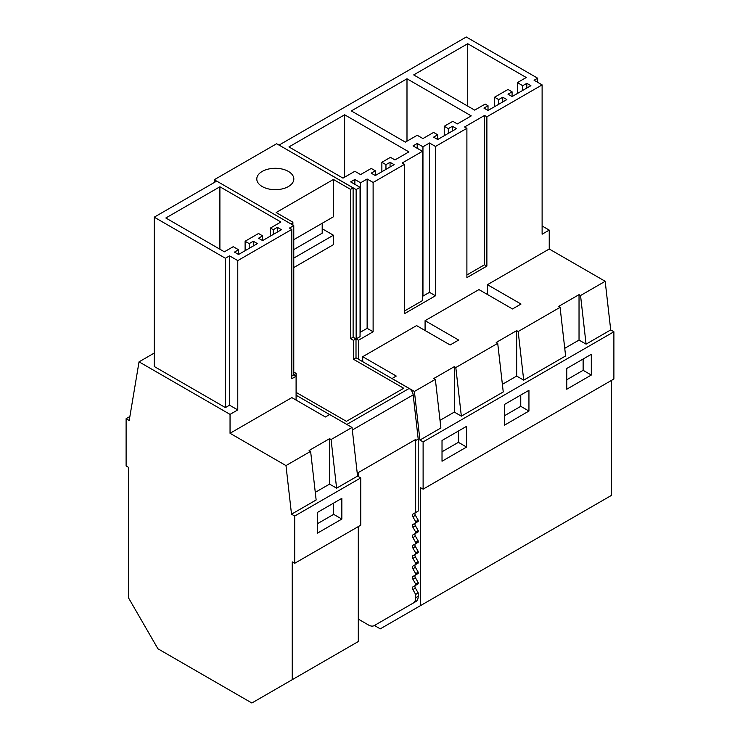 <?xml version="1.0" encoding="UTF-8"?>
<svg xmlns="http://www.w3.org/2000/svg" width="740" height="740" viewBox="0 0 740 740"><rect width="100%" height="100%" fill="white"/><g stroke="black" fill="none" stroke-linecap="round" stroke-linejoin="round"><path stroke-width="1.11" d="M494.57 97.218L507.991 89.475L512.08 91.834L512.08 96.561L530.904 85.692L526.815 83.324L522.727 85.692L517.399 82.621L526.251 77.515L467.726 43.715L413.688 74.916L474.673 110.121L485.153 104.072L488.021 105.728L488.021 110.454L506.845 99.585L502.756 97.218L498.658 99.585L494.57 97.218L494.57 106.671M512.08 91.834L507.991 94.193L512.08 96.561M526.815 83.324L526.815 88.051M522.727 85.692L522.727 90.419M517.399 82.621L517.399 93.49M467.726 43.715L467.726 106.116M488.021 105.728L483.932 108.086L488.021 110.454M502.756 97.218L502.756 101.944M498.658 99.585L498.658 104.312M356.144 189.579L360.056 187.322L350.668 181.901L354.858 179.478L360.584 182.789L367.132 179.006L373.117 182.456L373.117 331.779L358.456 340.243L356.144 338.901L356.144 189.579L279.072 145.086L466.283 37L537.647 78.2L534.086 80.253L542.115 84.897L486.883 116.781L484.561 115.44L464.572 126.975L466.894 128.316L466.894 277.639L486.883 266.095L484.561 264.763L466.894 274.956M373.117 182.456L404.53 164.326L402.209 162.985L422.429 151.312L422.429 300.634L404.53 310.966M466.894 128.316L435.481 146.455L429.505 142.996L422.956 146.779L417.221 143.468L413.031 145.891L422.429 151.312M422.947 138.574L433.594 132.423L437.682 134.782L433.594 137.15L437.682 139.508L456.506 128.64L452.418 126.281L448.329 128.64L444.231 126.281L452.815 121.323L457.329 123.931L471.26 115.884L406.991 78.782L351.324 110.926L405.354 142.117L417.221 135.272L422.947 138.574M394.966 159.933L408.896 151.894L344.627 114.793L288.952 146.927L342.99 178.127L354.858 171.273L360.584 174.575L371.23 168.433L375.319 170.792L371.23 173.16L375.319 175.519L394.143 164.65L390.054 162.291L385.956 164.65L381.868 162.291L390.452 157.333L394.966 159.933M484.561 115.44L484.561 264.763M486.883 116.781L486.883 266.095M542.115 84.897L542.115 234.21L549.237 230.094L549.237 249.001L487.447 284.678L487.447 294.502M435.481 146.455L435.481 295.778L429.505 292.318L422.956 296.102L422.429 295.796M404.53 164.326L404.53 313.649L435.481 295.778M358.456 340.243L358.456 359.214L356.005 357.79L356.005 338.892L353.119 337.227L353.119 187.904L279.072 145.086M425.084 330.512L425.084 320.679L458.643 340.058L450.124 344.97L416.574 325.6L362.72 356.689L362.72 361.666M425.084 320.679L478.937 289.59L512.496 308.959L521.006 304.048L487.447 284.678M537.647 78.2L537.647 82.316M356.144 338.901L360.056 336.644L360.056 187.322M354.858 179.478L354.858 184.316M360.584 182.789L360.584 332.103L360.056 331.798M367.132 179.006L367.132 328.329L360.584 332.103M373.117 331.779L367.132 328.329M417.221 143.468L417.221 148.315M422.956 146.779L422.956 296.102M429.505 142.996L429.505 292.318M406.991 78.782L406.991 141.174M444.231 126.281L444.231 135.735M448.329 128.64L448.329 133.367M452.418 126.281L452.418 131.008M437.682 134.782L437.682 139.508M381.868 162.291L381.868 171.736M385.956 164.65L385.956 169.377M390.054 162.291L390.054 167.009M375.319 170.792L375.319 175.519M344.627 114.793L344.627 177.184M560.078 307.331L565.61 355.949L523.707 380.147L518.176 331.52L560.078 307.331L558.571 306.462L579.032 294.65L580.548 295.519L605.181 281.293L549.237 249.001M362.72 356.689L396.27 376.059L392.015 378.519L414.4 391.442L435.351 379.343L433.844 378.473L454.305 366.661L455.812 367.53L497.715 343.341L496.207 342.463L516.668 330.651L518.176 331.52M374.421 625.485L380.268 628.861L420.662 605.533L420.662 487.743L423.114 489.159L613.895 379.01L613.895 331.761L610.713 329.92L605.181 281.293M420.662 605.533L611.443 495.393L611.443 380.425M542.115 225.978L549.237 230.094M418.211 511.053L412.874 514.134L418.211 511.053L418.211 439.07L413.179 394.873A5.79 3.339 -120 0 0 409.128 388.463L358.456 359.214M279.072 145.151L276.612 143.736L214.249 179.746L216.644 181.124M290.811 223.878L292.06 223.156L292.06 224.599M353.119 187.904L350.584 189.366L333.416 179.459L276.122 212.537L292.883 222.213A2.895 1.674 180 0 1 292.06 223.156M280.516 189.246A18.518 10.693 180 0 1 256.789 178.988A18.518 10.693 180 0 1 270.091 168.729A18.518 10.693 180 0 1 293.826 178.988A18.518 10.693 180 0 1 280.516 189.246M350.584 189.366L350.584 338.689L353.119 337.227M296.093 392.385L346.422 421.347L403.716 388.269L353.47 359.261L353.47 340.354L350.584 338.689M353.47 340.354L356.005 338.892M353.47 359.261L356.005 357.79M329.596 414.557L296.093 395.216L296.093 400.062M564.74 348.327L579.032 340.076L579.032 294.65M580.548 295.519L586.071 344.137L579.032 340.076M586.071 344.137L610.713 329.92M423.114 489.159L423.114 441.9L419.932 440.06L414.4 391.442M415.408 512.672A2.312 1.341 -120 0 0 415.408 515.345L418.211 520.183L418.211 521.45L415.408 523.069A2.312 1.341 -120 0 0 415.408 525.742L418.211 530.58L418.211 531.847L415.408 533.466A2.312 1.341 -120 0 0 415.408 536.139L418.211 540.977L418.211 542.244L415.408 543.854A2.312 1.341 -120 0 0 415.408 546.527L418.211 551.374L418.211 552.641L415.408 554.251A2.312 1.341 -120 0 0 415.408 556.924L418.211 561.771L418.211 563.038L415.408 564.648A2.312 1.341 -120 0 0 415.408 567.321L418.211 572.159L418.211 573.435L415.408 575.045A2.312 1.341 -120 0 0 415.408 577.718L418.211 582.556L418.211 583.832L415.408 585.442A2.312 1.341 -120 0 0 415.408 588.115L418.211 592.953L418.211 596.292L415.667 597.754L415.667 594.423L412.874 589.577A2.312 1.341 -120 0 1 412.874 586.903L415.667 585.294L415.667 584.027L412.874 579.179A2.312 1.341 -120 0 1 412.874 576.506L415.667 574.897L415.667 573.63L412.874 568.792A2.312 1.341 -120 0 1 412.874 566.119L415.667 564.5L415.667 563.232L412.874 558.395A2.312 1.341 -120 0 1 412.874 555.721L415.667 554.103L415.667 552.836L412.874 547.998A2.312 1.341 -120 0 1 412.874 545.324L415.667 543.706L415.667 542.438L412.874 537.601A2.312 1.341 -120 0 1 412.874 534.928L415.667 533.318L415.667 532.041L412.874 527.204A2.312 1.341 -120 0 1 412.874 524.53L415.667 522.921L415.667 521.645L412.874 516.807A2.312 1.341 -120 0 1 412.874 514.134M358.299 619.102L368.492 624.995A11.572 6.678 -120 0 0 374.283 625.568L376.817 624.098A11.572 6.678 -120 0 0 376.817 624.098L415.806 601.592A11.572 6.678 -120 0 0 418.211 596.292M419.932 440.06L440.883 427.97L435.351 379.343M440.013 420.339L454.305 412.088L454.305 366.661M455.812 367.53L461.344 416.158L454.305 412.088M461.344 416.158L503.246 391.96L497.715 343.341M502.377 384.328L516.668 376.077L516.668 330.651M523.707 380.147L516.668 376.077M423.114 441.9L613.895 331.761M528.943 411.052L504.393 425.223L504.393 404.493L528.943 390.313L528.943 411.052L520.757 406.325L520.757 395.04M466.579 447.053L466.579 426.323L442.021 440.494L442.021 461.233L466.579 447.053L458.393 442.335L458.393 431.05M591.306 375.041L566.757 389.221L566.757 368.483L591.306 354.312L591.306 375.041L583.129 370.315L583.129 359.029M230.048 433.289L230.048 414.382L139.037 361.841L129.213 420.496L126.105 418.701L126.105 465.96L128.556 467.375L128.556 597.929L157.907 648.758L251.85 703L292.245 679.681L292.245 561.882L294.705 563.297L294.705 516.048L291.514 514.198L285.982 465.58L230.048 433.289L291.838 397.611L325.397 416.981L329.651 414.529L352.036 427.452L357.559 476.07L360.75 477.911L360.75 525.169L294.705 563.297M126.105 418.701L129.879 416.518M214.249 182.512L214.249 179.746M291.81 376.05L293.771 374.912L293.771 225.589L216.7 181.097L154.225 217.172L154.225 366.485L225.395 407.583L229.557 405.187L237.771 409.923L230.048 414.382M293.771 374.912L296.093 376.253L296.093 395.216M292.883 222.213L292.883 225.071M296.176 392.339L296.176 373.432L293.771 372.044M358.382 476.541L358.262 472.601L415.556 439.523L415.667 440.531L418.211 439.07M358.299 545.648L358.382 526.538M358.299 556.045L358.299 554.584M358.299 566.442L358.299 564.981M358.299 576.83L358.299 575.378M358.299 587.227L358.299 585.775M358.299 597.624L358.299 596.163M358.299 608.021L358.299 606.56M358.299 618.418L358.299 616.957M358.299 632.117A11.572 6.678 -120 0 0 358.382 630.832L358.299 627.354M293.771 239.677L333.416 216.792L333.416 179.459M322.196 228.743L333.416 235.218L333.416 244.672L293.771 267.556M374.283 625.568L413.272 603.054A11.572 6.678 -120 0 0 415.667 597.754M415.667 512.524L415.667 440.531M292.245 679.681L358.299 641.543L358.299 526.584M293.771 374.819L296.176 373.432M357.346 474.201L358.382 473.609M415.667 521.645L418.211 520.183M415.667 522.921L418.211 521.45M415.667 532.041L418.211 530.58M415.667 533.318L418.211 531.847M415.667 542.438L418.211 540.977M415.667 543.706L418.211 542.244M415.667 552.836L418.211 551.374M415.667 554.103L418.211 552.641M415.667 563.232L418.211 561.771M415.667 564.5L418.211 563.038M415.667 573.63L418.211 572.159M415.667 574.897L418.211 573.435M415.667 584.027L418.211 582.556M415.667 585.294L418.211 583.832M415.667 594.423L418.211 592.953M415.806 601.592L413.272 603.054M504.393 415.778L520.757 406.325M442.021 451.779L458.393 442.335M566.757 379.768L583.129 370.315M139.037 361.841L154.225 353.072M293.771 225.589L289.488 228.068L291.81 229.4L237.771 260.6L229.557 255.864L225.395 258.26L154.225 217.172M277.352 227.356L273.264 229.715L270.396 228.068L280.895 222L219.9 186.776L165.825 217.995L224.368 251.804L233.239 246.679L238.558 249.75L234.46 252.118L238.558 254.477L257.381 243.608L253.293 241.249L249.195 243.608L245.107 241.249L258.528 233.498L262.617 235.857L258.528 238.225L262.617 240.583L281.44 229.715L277.352 227.356L277.352 232.083M291.81 229.4L291.81 378.723L296.093 376.253M237.771 260.6L237.771 409.923M293.771 258.103L333.416 235.218M285.982 465.58L310.615 451.354L309.107 450.484L329.568 438.672L331.076 439.542L352.036 427.452M357.559 476.07L336.608 488.169L331.076 439.542M336.608 488.169L329.568 484.099L329.568 438.672M315.277 492.35L329.568 484.099M291.514 514.198L316.147 499.981L310.615 451.354M294.705 516.048L360.75 477.911M341.843 519.073L341.843 498.335L317.293 512.515L317.293 533.244L341.843 519.073L333.657 514.346L333.657 503.061M229.557 255.864L229.557 405.187M225.395 258.26L225.395 407.583M273.264 229.715L273.264 234.441M262.617 235.857L262.617 240.583M245.107 241.249L245.107 250.694M249.195 243.608L249.195 248.335M253.293 241.249L253.293 245.976M238.558 249.75L238.558 254.477M219.9 186.776L219.9 249.223M270.396 228.068L270.396 236.097M317.293 523.791L333.657 514.346M293.771 249.602L322.196 233.192L322.196 223.267M409.128 388.463L346.82 424.436M413.179 394.873L352.323 430.005M415.408 515.345L412.874 516.807M415.408 523.069L412.874 524.53M415.408 525.742L412.874 527.204M415.408 533.466L412.874 534.928M415.408 536.139L412.874 537.601M415.408 543.854L412.874 545.324M415.408 546.527L412.874 547.998M415.408 554.251L412.874 555.721M415.408 556.924L412.874 558.395M415.408 564.648L412.874 566.119M415.408 567.321L412.874 568.792M415.408 575.045L412.874 576.506M415.408 577.718L412.874 579.179M415.408 585.442L412.874 586.903M415.408 588.115L412.874 589.577"/></g></svg>
